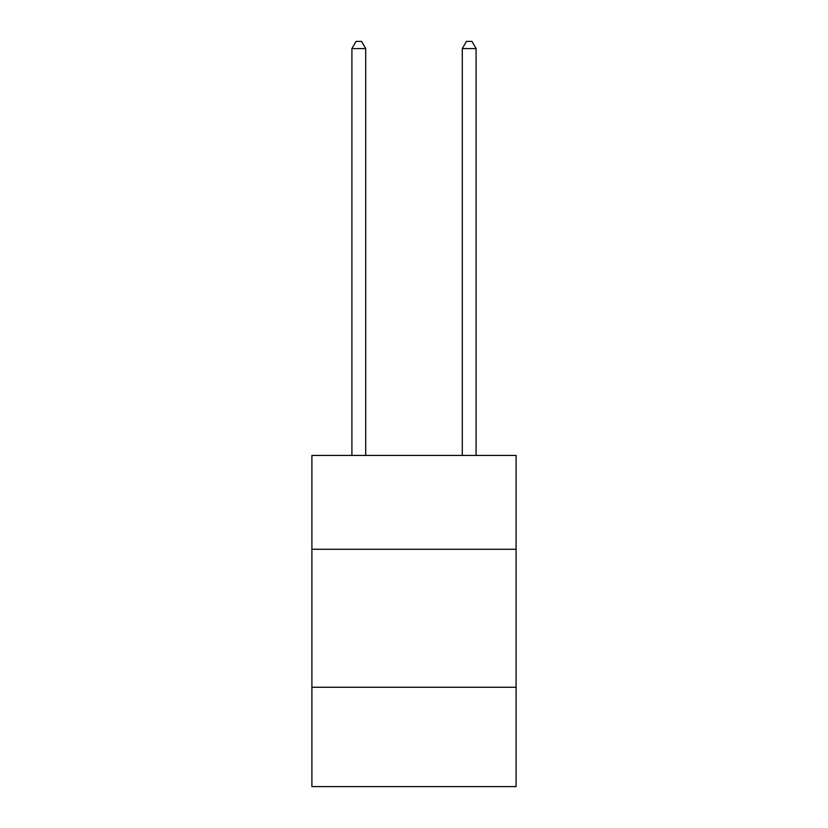 <?xml version="1.0" encoding="UTF-8"?>
<svg xmlns="http://www.w3.org/2000/svg" width="828" height="828" viewBox="0 0 828 828"><rect width="100%" height="100%" fill="white"/><g stroke="black" fill="none" stroke-linecap="round" stroke-linejoin="round"><path stroke-width="1.24" d="M516.103 549.274L516.103 455.452L311.897 455.452L311.897 549.274L516.103 549.274L516.103 786.6L311.897 786.6L311.897 549.274M516.103 687.25L311.897 687.25M365.707 455.452L365.707 48.573L351.91 48.573L351.91 455.452M351.91 48.573L356.05 41.4L361.567 41.4L365.707 48.573M476.09 455.452L476.09 48.573L462.293 48.573L462.293 455.452M462.293 48.573L466.433 41.4L471.95 41.4L476.09 48.573"/></g></svg>
